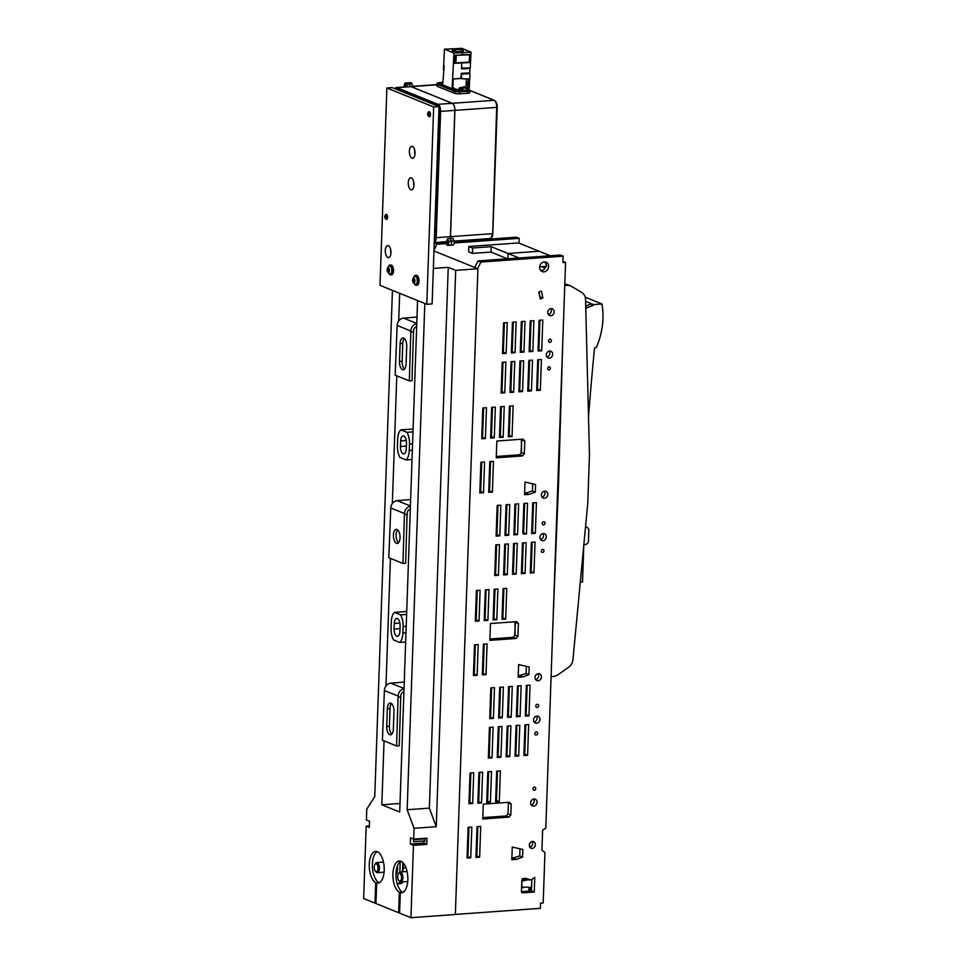 <?xml version="1.0" encoding="UTF-8"?>
<svg xmlns="http://www.w3.org/2000/svg" width="966" height="966" viewBox="0 0 966 966"><rect width="100%" height="100%" fill="white"/><g stroke="black" fill="none" stroke-linecap="round" stroke-linejoin="round"><path stroke-width="1.45" d="M529.549 846.928L529.67 843.342M528.511 879.688L521.809 881.016M530.334 890.954L530.467 887.38L521.749 887.078L521.966 881.077M529.03 887.44L528.897 891.063M469.838 801.865L469.029 801.538M523.331 887.73L521.749 887.078M527.086 879.12L521.857 879.809M523.789 880.111L522.377 879.531M483.217 805.535A46.996 40.524 -67.9 0 1 483.459 804.123M487.081 792.289A46.996 40.524 -67.9 0 1 487.963 790.381M467.87 834.89L468.317 840.251L467.677 840.287M477.699 830.482L476.963 831.002M469.633 802.396L469.657 801.792M516.158 746.537A101.104 87.181 -67.9 0 1 515.276 748.553M497.297 776.797A101.104 87.181 -67.9 0 1 496.464 777.763M551.091 676.647L553.204 676.502A10.759 9.286 -67.9 0 0 558.058 674.703L568.636 667.216A9.382 8.09 -67.9 0 0 572.959 659.621L587.787 503.02L589.465 454.732L585.541 299.472A9.382 8.09 -67.9 0 0 581.725 292.444L571.618 286.443A10.759 9.286 -67.9 0 0 570.544 285.912A10.759 9.286 -67.9 0 0 566.861 285.344L564.784 284.499M557.937 480.742L558.626 481.02L553.216 615.934M564.796 284.173A10.759 9.286 -67.9 0 1 567.706 284.765L570.544 285.912M564.748 285.489L566.861 285.344M558.626 481.02L562.635 346.214M502.827 595.237A101.104 87.181 112.1 0 0 503.672 594.271M521.652 566.028A101.104 87.181 112.1 0 0 522.534 564.011M494.338 607.856A46.996 40.524 112.1 0 0 493.457 609.763M515.421 622.201L514.661 635.713M476.202 619.339L475.405 619.013M476.009 619.87L476.033 619.266M509.203 412.711A101.104 87.181 112.1 0 0 510.048 411.745M528.028 383.502A101.104 87.181 112.1 0 0 528.909 381.485M500.714 425.33A46.996 40.524 112.1 0 0 499.833 427.238M521.797 439.675L521.036 453.187M545.065 268.017L541.709 266.664M484.075 647.957L483.338 648.476M474.246 652.364L474.692 657.725L474.052 657.761M541.986 270.565L540.284 269.876M482.577 436.813L481.78 436.487M482.384 437.344L482.408 436.741M490.45 465.431L489.714 465.95M480.621 469.838L481.068 475.2L480.428 475.236M585.541 526.687L587.799 527.798L588.849 529.549L588.415 541.938L587.243 543.713L583.766 545.21M580.3 582.075L582.522 581.906L583.73 547.13M585.203 297.166L601.975 303.964L593.474 304.58L591.107 303.614L585.71 306.403M590.818 304.411L593.184 305.365L585.758 308.263M588.511 417.01A2988.055 2576.588 -67.9 0 1 594.537 347.953L596.3 347.567A69.19 59.663 -67.9 0 0 601.975 303.964M593.474 304.58L593.184 305.365M591.107 303.614L585.589 301.38M545.053 261.919L546.708 266.302L539.68 266.809M519.104 257.97L508.019 253.478L507.85 258.779M550.197 255.749L518.561 242.913L468.812 246.475L472.591 248.008L491.247 246.68L508.019 253.478L539.125 251.257L508.019 253.478L507.826 258.779M477.663 268.669L474.837 267.522M474.837 267.401L478.061 260.917L560.292 255.024L563.118 256.171L480.899 262.064L477.675 268.548M545.669 266.375A5.084 4.383 -67.9 0 1 541.129 270.721A5.084 4.383 -67.9 0 1 540.936 270.721M491.609 687.852L490.583 717.243L489.774 717.291M533.618 799.015A3.623 3.127 -67.9 0 1 531.24 804.871M536.516 716.132A3.623 3.127 -67.9 0 1 534.138 722M475.996 856.069L476.806 856.009L477.832 826.618M467.109 856.697L467.918 856.649L468.945 827.258M469.005 802.444L469.814 802.384L470.84 772.993M495.667 800.524L496.476 800.464L497.502 771.085M486.779 801.164L487.589 801.104L488.615 771.725M477.892 801.804L478.701 801.744L479.728 772.353M523.946 754.217L524.755 754.156L525.782 724.766M515.059 754.844L515.868 754.796L516.895 725.406M506.172 755.484L506.981 755.424L508.007 726.046M497.285 756.124L498.094 756.064L499.12 726.673M498.661 716.663L499.47 716.603L500.497 687.212M507.548 716.023L508.358 715.963L509.384 686.572M516.436 715.383L517.245 715.323L518.271 685.945M525.323 714.743L526.132 714.695L527.158 685.305M488.398 756.764L489.207 756.704L490.233 727.313M482.372 673.543L483.181 673.483L484.207 644.093M473.485 674.171L474.294 674.123L475.32 644.733M475.381 619.906L476.19 619.858L477.216 590.467M484.268 619.278L485.077 619.218L486.103 589.828M493.155 618.638L493.964 618.578L494.99 589.2M502.03 617.999L502.851 617.938L503.878 588.56M494.773 574.239L495.582 574.178L496.609 544.788M503.66 573.599L504.469 573.538L505.496 544.16M512.548 572.959L513.357 572.898L514.383 543.52M521.435 572.319L522.244 572.27L523.27 542.88M530.322 571.691L531.131 571.63L532.157 542.24M531.698 532.218L532.508 532.169L533.534 502.779M496.15 534.766L496.959 534.717L497.985 505.327M505.037 534.138L505.846 534.077L506.872 504.687M513.924 533.498L514.733 533.437L515.759 504.047M522.811 532.858L523.62 532.797L524.647 503.419M488.748 491.018L489.557 490.957L490.583 461.567M479.861 491.646L480.67 491.597L481.696 462.207M481.756 437.381L482.565 437.332L483.592 407.942M490.631 436.753L491.452 436.692L492.479 407.302M499.519 436.113L500.34 436.052L501.366 406.674M508.406 435.473L509.227 435.412L510.253 406.034M539.909 320.253L538.883 349.644L538.074 349.692M521.435 891.594L531.433 890.881L531.831 879.446M529.489 880.086L526.241 878.348L522.546 878.649L521.857 879.652L521.423 891.968L522.28 892.886L534.258 892.029L534.778 877.382L531.058 879.978L525.649 878.396M511.859 858.351L519.732 855.973L519.974 848.8M511.219 804.135L509.48 802.263L483.266 804.147L482.746 818.987L508.961 817.115L510.833 814.99L511.219 804.135L508.382 802.988L507.995 813.831L506.124 815.968L482.795 817.634M508.382 802.988L507.826 802.384M517.957 636.34L518.404 623.517L516.677 621.645L490.462 623.529L489.871 640.349L516.086 638.466L517.957 636.34L515.12 635.193L513.248 637.318L489.919 638.997M515.12 635.193L515.011 621.766M518.235 675.898L526.096 673.519L526.349 666.347M524.61 493.372L532.471 490.994L532.725 483.821M524.333 453.815L522.461 455.94L496.246 457.824L496.838 441.003L523.053 439.119L524.779 440.991L524.333 453.815L521.495 452.668L521.386 439.24M521.495 452.668L519.623 454.793L496.295 456.471M539.028 291.901L539.885 296.96M502.984 362.262L501.958 391.653L504.795 392.8L501.1 393.065L502.175 362.322L505.87 362.057L504.795 392.8M501.149 391.713L501.958 391.653M510.036 391.073L510.845 391.013L511.871 361.622M520.759 360.994L519.732 390.373L522.57 391.532L523.644 360.789L519.95 361.043L518.875 391.785L522.57 391.532M518.923 390.433L519.732 390.373M529.646 360.354L528.619 389.745L531.457 390.892L527.762 391.158L528.837 360.415L532.532 360.149L531.457 390.892M527.81 389.793L528.619 389.745M538.533 359.714L537.507 389.105L540.344 390.252L541.419 359.509L537.724 359.775L536.649 390.518L540.344 390.252M536.685 389.165L537.507 389.105M504.361 322.801L503.334 352.192L502.525 352.24M511.412 351.612L515.059 352.699L516.134 321.956L512.439 322.221L511.364 352.964L515.059 352.699M513.248 322.161L512.221 351.552M522.135 321.521L521.109 350.912L520.3 350.972M529.187 350.332L532.834 351.431L533.908 320.688L530.213 320.941L529.139 351.684L532.834 351.431M531.022 320.893L529.996 350.272M550.741 308.649A3.623 3.127 -67.9 0 1 548.362 314.518M549.268 351.081A3.623 3.127 -67.9 0 1 546.889 356.937M544.365 491.175A3.623 3.127 -67.9 0 1 541.986 497.043M542.892 533.606A3.623 3.127 -67.9 0 1 540.513 539.475M538.002 673.713A3.623 3.127 -67.9 0 1 535.623 679.569M532.133 841.434A3.623 3.127 -67.9 0 1 529.766 847.279M455.36 914.428L540.344 908.33L540.525 903.15L543.194 902.956L544.957 852.471L541.926 850.213L542.626 830.132L545.802 828.152L565.557 262.354L562.9 262.547L563.118 256.171M565.557 262.354L562.949 261.291M493.421 718.39L489.726 718.656L490.8 687.913L494.495 687.647L493.421 718.39L490.583 717.243M492.044 757.851L488.349 758.117L489.424 727.374L493.119 727.108L492.044 757.851L489.207 756.704M532.483 841.386A3.623 3.127 -67.9 0 1 532.242 848.474A3.623 3.127 -67.9 0 1 532.483 841.386M543.242 533.558A3.623 3.127 -67.9 0 1 542.989 540.67A3.623 3.127 -67.9 0 1 543.242 533.558M543.653 521.725A1.606 1.389 -67.9 0 1 543.544 524.876A1.606 1.389 -67.9 0 1 543.653 521.725M544.727 491.139A3.623 3.127 -67.9 0 1 544.474 498.239A3.623 3.127 -67.9 0 1 544.727 491.139M549.062 366.826A1.618 1.401 -67.9 0 1 548.954 369.99A1.618 1.401 -67.9 0 1 549.062 366.826M549.618 351.032A3.623 3.127 -67.9 0 1 549.364 358.132A3.623 3.127 -67.9 0 1 549.618 351.032M550.028 339.199A1.606 1.389 -67.9 0 1 549.92 342.35A1.606 1.389 -67.9 0 1 550.028 339.199M551.091 308.613A3.623 3.127 -67.9 0 1 550.849 315.713A3.623 3.127 -67.9 0 1 551.091 308.613M544.317 261.907A5.084 4.383 -67.9 0 1 546.056 262.172A5.084 4.383 -67.9 0 1 548.495 267.558A5.084 4.383 -67.9 0 1 543.967 271.869A5.084 4.383 -67.9 0 1 542.228 271.603A5.084 4.383 -67.9 0 1 539.777 266.205A5.084 4.383 -67.9 0 1 544.317 261.907M541.721 350.791L542.795 320.048L539.1 320.314L538.026 351.056L541.721 350.791L538.883 349.644M523.946 352.059L525.021 321.316L521.326 321.581L520.251 352.324L523.946 352.059L521.109 350.912M506.172 353.339L507.247 322.596L503.552 322.861L502.477 353.604L506.172 353.339L503.334 352.192M511.062 361.682L509.988 392.425L513.683 392.16L514.757 361.429L511.062 361.682M542.916 298.047L540.308 298.989L538.835 291.974L541.431 291.02L542.916 298.047L540.079 296.888M535.309 492.141L535.575 484.473L525.009 482.058L524.562 494.725L529.126 494.399L535.309 492.141L532.471 490.994M528.933 674.666L529.199 666.999L518.633 664.584L518.187 677.251L522.751 676.925L528.933 674.666L526.096 673.519M512.258 847.037L511.811 859.716L516.387 859.39L522.558 857.12L522.835 849.452L512.258 847.037M509.432 406.094L508.358 436.825L512.052 436.572L513.127 405.829L509.432 406.094M500.545 406.722L499.47 437.465L503.165 437.2L504.24 406.469L500.545 406.722M491.658 407.362L490.595 438.105L494.29 437.84L495.353 407.097L491.658 407.362M482.783 408.002L481.708 438.745L485.403 438.479L486.478 407.737L482.783 408.002M480.887 462.267L479.812 493.01L483.507 492.745L484.582 462.002L480.887 462.267M489.774 461.627L488.699 492.37L492.394 492.105L493.469 461.362L489.774 461.627M526.458 533.957L524.091 534.113A1.509 1.304 -67.9 0 1 522.811 532.737L523.838 503.467L527.533 503.214L526.458 533.957L523.62 532.797M517.571 534.584L513.876 534.85L514.95 504.107L518.645 503.841L517.571 534.584L514.733 533.437M508.684 535.224L504.989 535.49L506.063 504.747L509.758 504.481L508.684 535.224L505.846 534.077M499.796 535.864L496.101 536.13L497.176 505.387L500.871 505.121L499.796 535.864L496.959 534.717M535.345 533.317L531.65 533.582L532.725 502.839L536.42 502.574L535.345 533.317L532.508 532.169M533.969 572.778L530.274 573.043L531.348 542.3L535.043 542.035L533.969 572.778L531.131 571.63M525.081 573.418L521.386 573.683L522.461 542.94L526.156 542.675L525.081 573.418L522.244 572.27M516.194 574.058L512.499 574.311L513.574 543.58L517.269 543.315L516.194 574.058L513.357 572.898M504.687 544.208L503.612 574.951L507.307 574.685L508.382 543.955L504.687 544.208M498.42 575.325L494.725 575.591L495.8 544.848L499.494 544.582L498.42 575.325L495.582 574.178M503.069 588.62L501.994 619.351L505.689 619.097L506.764 588.354L503.069 588.62M494.181 589.248L493.107 619.991L496.802 619.725L497.876 588.994L494.181 589.248M485.294 589.888L484.22 620.631L487.915 620.365L488.989 589.622L485.294 589.888M476.407 590.528L475.332 621.271L479.027 621.005L480.102 590.262L476.407 590.528M474.511 644.793L473.437 675.536L477.132 675.27L478.206 644.527L474.511 644.793M483.398 644.153L482.324 674.896L486.019 674.63L487.093 643.887L483.398 644.153M528.97 715.842L525.275 716.108L526.349 685.365L530.044 685.099L528.97 715.842L526.132 714.695M520.082 716.482L516.387 716.736L517.462 685.993L521.157 685.739L520.082 716.482L517.245 715.323M511.195 717.11L507.5 717.376L508.575 686.633L512.27 686.367L511.195 717.11L508.358 715.963M502.308 717.75L498.613 718.016L499.688 687.273L503.383 687.007L502.308 717.75L499.47 716.603M498.311 726.734L497.236 757.477L500.931 757.211L502.006 726.48L498.311 726.734M509.819 756.583L506.124 756.837L507.198 726.106L510.893 725.84L509.819 756.583L506.981 755.424M518.706 755.943L515.011 756.209L516.086 725.466L519.78 725.2L518.706 755.943L515.868 754.796M527.593 755.303L523.898 755.569L524.973 724.826L528.668 724.56L527.593 755.303L524.755 754.156M478.919 772.414L477.844 803.157L481.539 802.891L482.614 772.148L478.919 772.414M487.806 771.774L486.731 802.517L490.426 802.263L491.501 771.52L487.806 771.774M496.693 771.146L495.618 801.877L499.313 801.623L500.388 770.88L496.693 771.146M470.031 773.054L468.957 803.797L472.652 803.531L473.726 772.788L470.031 773.054M468.136 827.319L467.061 858.062L470.756 857.796L471.831 827.053L468.136 827.319M477.023 826.679L475.948 857.422L479.643 857.156L480.718 826.413L477.023 826.679M542.687 549.352A1.618 1.401 -67.9 0 1 542.578 552.516A1.618 1.401 -67.9 0 1 542.687 549.352M538.352 673.664A3.623 3.127 -67.9 0 1 538.098 680.764A3.623 3.127 -67.9 0 1 538.352 673.664M537.277 704.25A1.618 1.401 -67.9 0 1 537.168 707.426A1.618 1.401 -67.9 0 1 537.277 704.25M536.867 716.084A3.623 3.127 -67.9 0 1 536.613 723.196A3.623 3.127 -67.9 0 1 536.867 716.084M536.323 731.878A1.606 1.389 -67.9 0 1 536.202 735.029A1.606 1.389 -67.9 0 1 536.323 731.878M534.391 787.121A1.606 1.389 -67.9 0 1 534.283 790.273A1.606 1.389 -67.9 0 1 534.391 787.121M533.969 798.967A3.623 3.127 -67.9 0 1 533.727 806.067A3.623 3.127 -67.9 0 1 533.969 798.967M476.806 856.009L479.643 857.156M467.918 856.649L470.756 857.796M472.652 803.531L469.814 802.384M499.313 801.623L496.476 800.464M490.426 802.263L487.589 801.104M481.539 802.891L478.701 801.744M500.931 757.211L498.094 756.064M483.181 673.483L486.019 674.63M474.294 674.123L477.132 675.27M476.19 619.858L479.027 621.005M485.077 619.218L487.915 620.365M493.964 618.578L496.802 619.725M502.851 617.938L505.689 619.097M507.307 574.685L504.469 573.538M492.394 492.105L489.557 490.957M483.507 492.745L480.67 491.597M485.403 438.479L482.565 437.332M494.29 437.84L491.452 436.692M503.165 437.2L500.34 436.052M512.052 436.572L509.227 435.412M534.258 892.029L531.433 890.881M516.387 859.39L513.55 858.231M522.558 857.12L519.732 855.973M510.833 814.99L507.995 813.831M508.961 817.115L506.124 815.968M516.086 638.466L513.248 637.318M518.404 623.517L515.566 622.37M522.751 676.925L519.913 675.777M529.126 494.399L526.289 493.252M524.779 440.991L521.942 439.844M522.461 455.94L519.623 454.793M510.845 391.013L513.683 392.16M478.061 260.917L480.899 262.064M519.008 243.094L519.177 238.348L516.339 237.189L454.105 241.657M445.821 242.249L434.241 243.082M480.694 485.584L480.488 491.609M489.581 484.944L489.376 490.97M483.205 667.47L483 673.495M474.318 668.11L474.113 674.135M434.241 243.142L436.946 244.241L446.316 243.565M519.177 238.348L454.189 242.997M433.988 250.17L436.946 244.241M473.69 668.158L474.499 668.098M482.577 667.518L483.386 667.458M488.953 484.992L489.762 484.932M480.066 485.632L480.875 485.572M477.409 838.802L476.612 838.488M477.663 831.352L476.866 831.171M468.872 829.347L468.099 835.083M467.918 840.275L468.438 841.845M476.552 840.046L477.373 839.744M484.038 648.886L483.241 648.705M475.248 646.882L474.475 652.557M474.813 659.38L474.294 657.749M482.928 657.592L483.749 657.291M483.773 656.349L482.976 656.023M490.414 466.361L489.605 466.18M481.623 464.356L480.851 470.031M481.177 476.854L480.67 475.224M489.303 475.067L490.124 474.765M490.148 473.823L489.351 473.497M472.591 248.008L472.398 253.394L468.631 251.824L468.812 246.475M472.398 253.394L491.042 252.054L507.355 258.816M491.247 246.68L491.042 252.054M467.991 831.412A8.465 3.949 -94.1 0 0 468.256 827.307M392.438 290.368L374.76 796.6L366.778 809.11L366.404 819.965L369.543 821.233L369.326 827.415L366.186 826.135L369.386 825.906M433.36 268.415L448.248 267.341L429.363 808.144L407.145 809.737L424.823 303.505M400.805 861.249A15.927 7.426 -94.1 0 0 396.024 876.585A15.927 7.426 -94.1 0 0 402.448 892.053L399.344 892.27A15.927 7.426 85.9 0 1 392.872 875.124A15.927 7.426 85.9 0 1 399.224 861.008A15.927 7.426 85.9 0 1 407.833 879.929A15.927 7.426 85.9 0 1 401.506 892.777A15.927 7.426 85.9 0 1 400.298 892.656L399.586 913.099L410.924 917.7L413.448 845.31L426.779 844.356L423.639 843.077L423.712 840.975L424.847 841.434L424.955 838.319M413.448 845.31L410.309 844.043L423.639 843.077M448.248 267.341L455.686 270.359L436.258 826.691L429.363 808.144M410.309 844.043L410.526 837.86L413.665 839.128L414.04 828.285L407.145 809.737M414.04 828.285L436.258 826.691M413.665 839.128L426.996 838.174L426.779 844.356M366.186 826.135L363.663 898.525L375.001 903.125L375.714 882.683A15.927 7.426 85.9 0 1 369.266 864.28A15.927 7.426 85.9 0 1 375.593 851.42A15.927 7.426 85.9 0 1 384.142 866.78A15.927 7.426 85.9 0 1 377.875 883.19A15.927 7.426 85.9 0 1 376.668 883.069L375.955 903.512L398.632 912.713L399.344 892.27M384.057 740.898L381.824 804.775L399.719 812.032L417.578 300.571M385.965 686.005L390.433 558.372M392.341 503.479L396.797 375.846M398.716 320.954L399.683 293.314M394.285 623.432L394.092 629.047A6.194 2.886 -94.1 0 0 397.437 636.413A6.194 2.886 -94.1 0 0 399.9 631.414L400.093 625.787A6.194 2.886 -94.1 0 0 396.748 618.433A6.194 2.886 -94.1 0 0 394.285 623.432L399.9 623.022M403.112 626.608L402.894 633.02A12.594 5.868 -94.1 0 1 399.634 642.45L393.585 639.987A12.594 5.868 -94.1 0 1 391.073 628.226L391.302 621.814A12.594 5.868 -94.1 0 1 394.551 612.396L400.6 614.847A12.594 5.868 -94.1 0 1 403.112 626.608L406.203 626.391M406.01 459.925A12.594 5.868 -94.1 0 0 409.258 450.494L409.487 444.082A12.594 5.868 -94.1 0 0 406.976 432.321L400.926 429.87A12.594 5.868 -94.1 0 0 397.666 439.288L397.449 445.7A12.594 5.868 -94.1 0 0 399.96 457.461L406.01 459.925L412.035 459.49M400.467 446.521L400.661 440.907A6.194 2.886 -94.1 0 1 403.124 435.908A6.194 2.886 -94.1 0 1 406.469 443.261L406.275 448.888A6.194 2.886 -94.1 0 1 403.812 453.887A6.194 2.886 -94.1 0 1 400.467 446.521L406.372 446.099M413.001 431.887L406.976 432.321M413.098 428.989L400.926 429.87M405.66 642.016L399.634 642.45M406.626 614.412L400.6 614.847M406.722 611.514L394.551 612.396M381.824 804.775L400.021 803.471M399.598 912.641L398.632 912.713M402.677 892.487L400.298 892.656M423.712 840.975L413.496 841.712L413.581 839.104M375.967 903.053L375.001 903.125M378.805 882.924L375.714 882.683M378.817 882.465A15.927 7.426 85.9 0 1 372.369 864.051A15.927 7.426 85.9 0 1 377.175 851.662M376.668 883.069L379.046 882.9M455.686 270.359L477.904 268.765L433.963 250.943M410.924 917.7L455.348 914.512L477.904 268.765M424.943 838.548L413.569 839.357M424.931 838.886L413.557 839.696M424.859 840.855L413.496 841.676M398.39 873.747L398.982 872.829A5.035 2.343 85.9 0 1 400.165 871.984A5.035 2.343 85.9 0 1 402.508 874.798A5.035 2.343 85.9 0 1 402.508 880.219A5.035 2.343 85.9 0 1 400.878 882.03A5.035 2.343 85.9 0 1 399.598 881.366L398.886 880.545A4.009 1.872 85.9 0 1 398.028 874.52A4.009 1.872 85.9 0 1 398.39 873.747A4.009 1.872 85.9 0 1 400.866 874.387A4.009 1.872 85.9 0 1 401.204 879.628A4.009 1.872 85.9 0 1 398.886 880.545M403.16 867.963L405.937 867.758M374.917 864.353L375.508 863.435A5.035 2.343 85.9 0 1 376.68 862.59A5.035 2.343 85.9 0 1 379.034 865.403A5.035 2.343 85.9 0 1 379.034 870.825A5.035 2.343 85.9 0 1 377.404 872.636A5.035 2.343 85.9 0 1 376.112 871.972L375.4 871.151A4.009 1.872 85.9 0 1 374.554 865.125A4.009 1.872 85.9 0 1 374.917 864.353A4.009 1.872 85.9 0 1 377.38 865.005A4.009 1.872 85.9 0 1 377.73 870.233A4.009 1.872 85.9 0 1 375.4 871.151M384.094 872.165L377.404 872.636M402.52 871.815L402.798 862.59M402.218 881.934A2.017 0.942 85.9 0 1 401.421 883.516A2.017 0.942 85.9 0 1 401.216 883.479M397.497 865.657A10.071 4.697 85.9 0 1 395.975 874.761M397.026 883.081L398.56 883.673A2.017 0.942 85.9 0 0 398.753 883.709L401.421 883.516M399.586 881.354L399.562 882.055A2.017 0.942 85.9 0 1 398.753 883.709M399.864 872.057L400.165 861.672M386.738 726.468A7.052 3.284 -94.1 0 0 390.542 734.848A7.052 3.284 -94.1 0 0 393.355 729.161L393.971 711.399A7.052 3.284 85.9 0 0 390.155 703.031A7.052 3.284 85.9 0 0 387.354 708.718L386.738 726.468L389.395 726.287L390.022 708.525A7.052 3.284 -94.1 0 1 391.532 703.538M389.395 726.287A7.052 3.284 -94.1 0 0 391.834 734.148M404.042 688.504L390.856 683.155A7.052 6.074 112.1 0 0 384.396 690.509L382.415 740.234L396.591 745.981L398.101 696.063A7.052 6.074 -67.9 0 1 404.03 688.77M403.921 691.753A4.033 3.478 112.1 0 0 400.769 695.87L400.733 696.86L398.064 697.054M396.591 745.981L399.26 745.788L400.733 696.86M400.962 696.957L398.306 697.15M390.856 683.155L404.259 682.081M399.477 361.417A7.052 3.284 -94.1 0 0 403.293 369.797A7.052 3.284 -94.1 0 0 406.094 364.11L406.722 346.347A7.052 3.284 85.9 0 0 402.907 337.967A7.052 3.284 85.9 0 0 400.105 343.667L399.477 361.417L402.146 361.236L402.762 343.473A7.052 3.284 -94.1 0 1 404.283 338.486M402.146 361.236A7.052 3.284 -94.1 0 0 404.585 369.097M416.781 323.441L403.607 318.104A7.052 6.074 112.1 0 0 397.147 325.457L395.166 375.182L409.343 380.93L410.852 331.012A7.052 6.074 -67.9 0 1 416.769 323.719M416.672 326.701A4.033 3.478 112.1 0 0 413.508 330.819L413.484 331.809L410.816 332.002M409.343 380.93L412.011 380.737L413.484 331.809M413.714 331.906L411.045 332.099M403.607 318.104L417.01 317.029M400.033 537.748A7.052 3.284 -94.1 0 0 396.217 529.38A7.052 3.284 -94.1 0 0 393.416 535.067A7.052 3.284 -94.1 0 0 397.231 543.447A7.052 3.284 -94.1 0 0 400.033 537.748M397.594 529.887A7.052 3.284 -94.1 0 0 396.084 534.874A7.052 3.284 -94.1 0 0 398.523 542.735M410.405 505.967L397.231 500.63A7.052 6.074 112.1 0 0 390.771 507.983L388.791 557.708L402.967 563.456L404.476 513.538A7.052 6.074 -67.9 0 1 410.405 506.244M410.296 509.227A4.033 3.478 112.1 0 0 407.145 513.344L407.109 514.335L404.44 514.528M402.967 563.456L405.635 563.263L407.109 514.335M407.338 514.431L404.682 514.624M397.231 500.63L410.635 499.555M402.75 871.803A11.58 5.398 -94.1 0 0 402.786 863.169M410.212 86.542L409.27 84.018A2.62 1.22 -94.1 0 0 408.147 82.871A2.62 1.22 -94.1 0 0 408.087 82.871M450.422 245.195A2.62 1.22 -94.1 0 0 450.494 245.195A2.62 1.22 -94.1 0 0 451.46 243.77A2.62 1.22 -94.1 0 0 451.231 241.126L450.277 238.554A6.037 2.813 -94.1 0 0 450.506 236.67L454.914 110.378A6.037 2.813 -94.1 0 0 452.293 103.302L411.178 86.626A6.037 2.813 -94.1 0 0 410.538 86.517A6.037 2.813 -94.1 0 0 410.49 86.529M408.147 82.871L410.816 82.678A2.62 1.22 85.9 0 1 411.939 83.825L412.88 86.348M450.277 238.554L452.945 238.373L453.899 240.932A2.62 1.22 85.9 0 1 454.129 243.577A2.62 1.22 85.9 0 1 453.151 245.002L450.494 245.195M467.568 93.34A4.033 0.785 2.4 0 0 469.693 92.736L469.778 90.768A4.033 0.785 -177.6 0 1 467.653 91.359L467.568 93.34L459.84 93.811A4.033 0.785 2.4 0 1 454.394 93.267L437.369 86.372L437.453 84.392A1.002 0.869 -67.9 0 1 438.383 83.354L455.409 90.249A1.002 0.869 -67.9 0 0 454.479 91.299L437.453 84.392A4.033 0.785 2.4 0 1 436.97 84.006L436.886 85.974A4.033 0.785 2.4 0 0 437.369 86.372M462.219 87.616L463.644 88.196L460.528 88.389L462.617 89.234L457.28 89.56L453.465 88.474M460.492 89.355L460.528 88.389M439.409 82.629L442.79 82.388L441.269 82.786L442.73 83.33M463.197 87.302L468.462 89.44L467.218 90.176L455.409 90.249M443.889 70.071L442.657 84.875L452.124 88.715L453.452 88.631L453.489 87.87M463.813 90.393L460.202 89.415L458.681 89.838L461.736 90.526M466.3 78.886L466.155 86.385L459.49 87.809L458.657 89.476M465.733 78.862L461.531 78.705L465.805 78.898M461.531 78.729L461.531 74.068L469.959 73.633L469.198 88.679L467.87 88.739L468.365 78.874L466.433 78.971M452.124 88.715L453.923 53.033L462.352 52.587L462.243 54.857L454.901 55.243L454.491 63.333L461.833 62.947L461.531 68.888L469.959 68.441L469.742 72.885L461.301 73.331L461.048 78.415L453.102 78.958L452.861 87.906L453.223 79.019L461.434 78.451M452.861 87.906L453.923 87.834L453.887 88.643M453.923 53.033L444.457 49.194L443.406 70.095M460.359 78.004L461.313 78.403M462.352 52.587L460.227 51.729A5.542 1.051 2.9 0 1 452.74 50.932A5.542 1.051 2.9 0 1 452.088 50.389A5.542 1.051 2.9 0 1 455.022 49.616L452.897 48.759L444.457 49.194M469.585 54.76L469.21 62.162L455.892 62.862L456.037 55.364L469.585 54.76L461.76 54.881M454.503 63.116L461.362 62.754M469.959 68.441L461.543 68.671M455.022 49.616L454.926 51.464M460.335 87.749L459.985 89.391M444.119 65.471L443.889 70.011M453.151 48.855L461.591 48.3L471.046 52.128L462.617 52.575L460.48 51.826M460.492 51.717A5.542 1.051 2.9 0 0 463.414 50.944A5.542 1.051 2.9 0 0 462.762 50.401A5.542 1.051 2.9 0 0 455.288 49.604L455.191 51.5M455.288 49.604L453.151 48.747M471.046 52.128L470.261 67.837L461.567 68.175M461.82 68.284L461.627 62.561M462.098 62.935L469.693 62.536L470.104 54.446L462.243 54.736M462.509 54.845L462.617 52.575M411.081 86.638A6.037 2.813 -94.1 0 0 410.441 86.529L396.229 87.544A6.037 2.813 85.9 0 1 396.869 87.652L411.081 86.638L452.197 103.314A6.037 2.813 -94.1 0 1 454.829 110.378L450.422 236.67A6.037 2.813 -94.1 0 1 450.168 238.638M461.748 55.062L456.037 55.364M461.277 73.863L469.512 72.897M463.583 87.387L464.26 87.351M467.87 88.739L465.588 87.012M466.735 88.655L467.544 88.618M466.844 85.274A1.908 0.894 -93 0 0 467.037 85.31A1.908 0.894 -93 0 0 467.834 83.559A1.908 0.894 -93 0 0 467.025 81.518A1.908 0.894 -93 0 0 466.832 81.482A1.908 0.894 -93 0 0 466.638 81.542M459.744 51.741L455.662 51.56M469.693 62.536L461.615 62.742M469.621 54.47L469.222 62.343M461.772 90.031L460.371 89.741L462.678 89.79M461.639 90.913L460.734 89.681A5.035 5.035 0 0 0 460.468 89.717L459.381 90.804M447.475 238.759A6.037 2.813 85.9 0 1 445.616 241.681L446.57 244.241A2.62 1.22 85.9 0 0 447.693 245.4L450.361 245.207A2.62 1.22 85.9 0 0 451.327 243.782A2.62 1.22 85.9 0 0 451.098 241.138L450.144 238.566L447.475 238.759L448.429 241.319A2.62 1.22 85.9 0 1 448.659 243.975A2.62 1.22 85.9 0 1 447.693 245.4M455.892 62.862L456.266 55.448M466.324 88.498L467.58 87.821M466.361 87.882L464.405 87.097M467.037 85.31L466.204 85.346A1.908 0.894 -93 0 0 466.952 83.776A1.908 0.894 -93 0 0 466.349 81.699M410.079 86.554L409.137 84.03A2.62 1.22 85.9 0 0 408.014 82.871L405.346 83.064A2.62 1.22 85.9 0 1 406.469 84.211L409.137 84.03M407.41 86.747L406.469 84.211M404.537 86.952A2.62 1.22 85.9 0 1 405.346 83.064M405.503 86.662L405.466 84.67L405.503 86.662M447.536 241.802L447.572 243.794L447.536 241.802M392.22 87.616L439.011 106.598L433.674 106.972L386.883 88.003L392.22 87.616M386.883 88.003L380 285.32L426.779 304.302L432.116 303.916L439.011 106.598M390.928 253.309A6.037 2.813 85.9 0 1 390.614 250.061A6.037 2.813 85.9 0 1 390.65 249.506M415.006 154.017A6.037 2.813 85.9 0 1 414.692 150.768A6.037 2.813 85.9 0 1 414.728 150.201M413.895 185.581A6.037 2.813 85.9 0 1 413.593 182.345A6.037 2.813 85.9 0 1 413.629 181.777M426.779 304.302L433.674 106.972M390.964 252.754A6.037 2.813 85.9 0 1 388.549 257.62A6.037 2.813 85.9 0 1 385.289 250.448A6.037 2.813 85.9 0 1 387.692 245.569A6.037 2.813 85.9 0 1 390.964 252.754M415.042 153.449A6.037 2.813 85.9 0 1 412.627 158.327A6.037 2.813 85.9 0 1 409.367 151.155A6.037 2.813 85.9 0 1 411.77 146.277A6.037 2.813 85.9 0 1 415.042 153.449M413.931 185.025A6.037 2.813 85.9 0 1 411.528 189.904A6.037 2.813 85.9 0 1 408.268 182.719A6.037 2.813 85.9 0 1 410.671 177.841A6.037 2.813 85.9 0 1 413.931 185.025M429.073 111.73A2.524 1.171 85.9 0 1 429.17 111.718A2.524 1.171 85.9 0 1 429.991 112.297A2.524 1.171 85.9 0 1 430.51 115.039A2.524 1.171 85.9 0 1 429.532 116.741A2.524 1.171 85.9 0 1 429.435 116.741M386.195 214.404A2.524 1.171 85.9 0 1 386.279 214.392A2.524 1.171 85.9 0 1 387.1 214.971A2.524 1.171 85.9 0 1 387.62 217.712A2.524 1.171 85.9 0 1 386.642 219.415A2.524 1.171 85.9 0 1 386.545 219.415M385.048 215.551A1.715 0.797 85.9 0 1 386.002 215.647A1.715 0.797 85.9 0 1 386.279 217.942A1.715 0.797 85.9 0 1 385.253 218.449A1.715 0.797 85.9 0 1 385.132 218.28A1.715 0.797 85.9 0 1 385.048 215.551L385.506 214.826A2.524 1.171 85.9 0 1 386.098 214.404A2.524 1.171 85.9 0 1 386.919 214.983A2.524 1.171 85.9 0 1 387.438 217.724A2.524 1.171 85.9 0 1 386.46 219.427A2.524 1.171 85.9 0 1 385.82 219.089A2.524 1.171 85.9 0 1 385.639 218.847M428.023 115.606A1.715 0.797 85.9 0 1 427.938 112.865A1.715 0.797 85.9 0 1 428.892 112.974A1.715 0.797 85.9 0 1 429.17 115.268A1.715 0.797 85.9 0 1 428.143 115.775A1.715 0.797 85.9 0 1 428.023 115.606M427.938 112.865L428.397 112.153A2.524 1.171 85.9 0 1 428.989 111.73A2.524 1.171 85.9 0 1 429.81 112.31A2.524 1.171 85.9 0 1 430.329 115.051A2.524 1.171 85.9 0 1 429.351 116.753A2.524 1.171 85.9 0 1 428.711 116.415A2.524 1.171 85.9 0 1 428.53 116.174M413.533 278.51L413.363 278.522A1.304 0.616 -94.1 0 1 412.868 279.911L414.474 279.802L412.796 280.043A2.27 1.063 -94.1 0 0 413.255 282.181A2.27 1.063 -94.1 0 0 414.028 282.736A2.27 1.063 -94.1 0 0 414.329 282.615A2.27 1.063 -94.1 0 0 414.933 280.901L414.861 280.72A1.304 0.616 -94.1 0 1 414.486 278.969L414.462 278.751A2.27 1.063 -94.1 0 0 413.702 278.196A2.27 1.063 -94.1 0 0 413.4 278.329A2.27 1.063 -94.1 0 0 412.796 280.043L414.535 280.08L412.856 280.225A1.304 0.616 -94.1 0 1 413.243 281.963L413.665 281.951A1.304 0.616 -94.1 0 0 413.363 282.169L413.243 281.963M414.486 278.957L414.052 278.993A1.304 0.616 -94.1 0 1 413.496 278.413L413.351 278.474M413.665 281.951A1.304 0.616 -94.1 0 1 414.233 282.531L414.366 282.422A1.304 0.616 -94.1 0 1 414.849 281.034L414.933 280.901A2.27 1.063 -94.1 0 0 414.462 278.751A2.27 1.063 -94.1 0 0 413.714 278.196A2.27 1.063 -94.1 0 0 413.702 278.196L413.702 278.196M414.052 278.993A1.304 0.616 -94.1 0 0 414.366 278.763L414.462 278.763A2.27 1.063 -94.1 0 1 414.945 280.901A2.27 1.063 -94.1 0 1 414.776 281.915A2.27 1.063 -94.1 0 1 414.342 282.615A2.27 1.063 -94.1 0 1 414.317 282.64A2.27 1.063 -94.1 0 1 414.04 282.736A2.27 1.063 -94.1 0 0 414.04 282.736L414.028 282.736M414.499 284.028A4.939 2.306 -94.1 0 0 416.165 285.248A4.939 2.306 -94.1 0 0 416.781 285.018A4.939 2.306 -94.1 0 0 418.036 279.5A4.939 2.306 -94.1 0 0 415.465 275.407A4.939 2.306 -94.1 0 0 414.849 275.636A4.939 2.306 -94.1 0 0 413.991 276.856M416.165 285.248L417.058 285.187A4.939 2.306 -94.1 0 0 417.662 284.958A4.939 2.306 -94.1 0 0 418.93 279.428A4.939 2.306 -94.1 0 0 416.346 275.346L415.465 275.407M387.873 268.162L387.873 268.162A1.304 0.616 -94.1 0 1 387.378 269.562L388.984 269.442L387.306 269.683A2.27 1.063 -94.1 0 0 387.777 271.832A2.27 1.063 -94.1 0 0 388.537 272.388A2.27 1.063 -94.1 0 0 388.839 272.267A2.27 1.063 -94.1 0 0 389.443 270.552L389.37 270.371A1.304 0.616 -94.1 0 1 388.996 268.62L388.972 268.403A2.27 1.063 -94.1 0 0 388.211 267.848A2.27 1.063 -94.1 0 0 387.909 267.968A2.27 1.063 -94.1 0 0 387.306 269.683L389.044 269.731L387.366 269.864A1.304 0.616 -94.1 0 1 387.752 271.615L387.873 271.82A1.304 0.616 -94.1 0 1 388.187 271.591A1.304 0.616 -94.1 0 1 388.743 272.171L388.875 272.074A1.304 0.616 -94.1 0 1 389.358 270.673L389.443 270.552A2.27 1.063 -94.1 0 0 388.972 268.403A2.27 1.063 -94.1 0 0 388.223 267.848A2.27 1.063 -94.1 0 0 388.211 267.848L388.211 267.848M388.066 271.627L388.875 271.531M388.996 268.584L388.561 268.633A1.304 0.616 -94.1 0 1 388.006 268.065L387.861 268.125M388.549 272.388L388.537 272.388A2.27 1.063 -94.1 0 0 388.549 272.388A2.27 1.063 -94.1 0 0 388.827 272.279L388.839 272.267A2.27 1.063 -94.1 0 0 388.851 272.267A2.27 1.063 -94.1 0 0 389.286 271.567A2.27 1.063 -94.1 0 0 389.455 270.552A2.27 1.063 -94.1 0 0 388.984 268.403L388.924 268.367M389.02 273.68A4.939 2.306 -94.1 0 0 390.675 274.899A4.939 2.306 -94.1 0 0 391.29 274.67A4.939 2.306 -94.1 0 0 392.558 269.14A4.939 2.306 -94.1 0 0 389.974 265.058A4.939 2.306 -94.1 0 0 389.37 265.288A4.939 2.306 -94.1 0 0 388.501 266.495M390.675 274.899L391.568 274.839A4.939 2.306 -94.1 0 0 392.184 274.61A4.939 2.306 -94.1 0 0 393.44 269.079A4.939 2.306 -94.1 0 0 390.868 264.986L389.974 265.058M488.506 774.949L487.697 774.623M517.704 702.342L516.907 702.016M508.961 698.792L508.164 698.466M500.219 695.242L499.422 694.928M491.477 691.704L490.68 691.378M524.079 519.817L523.282 519.491M515.337 516.267L514.54 515.941M506.595 512.717L505.798 512.403M497.852 509.179L497.055 508.853M494.87 592.424L494.073 592.098M530.455 337.291L529.646 336.965M521.712 333.741L520.915 333.415M512.97 330.191L512.173 329.865M504.228 326.653L503.431 326.327M501.245 409.898L500.448 409.572M524.091 534.113L523.149 533.739M394.092 629.047L399.996 628.625M406.275 440.496L400.661 440.907M412.361 450.277L409.258 450.494M412.579 443.865L409.487 444.082M405.986 632.802L402.894 633.02M399.562 882.055L400.492 881.994M387.354 708.718L390.022 708.525M384.396 690.509L398.101 696.063M400.105 343.667L402.762 343.473M397.147 325.457L410.852 331.012M390.771 507.983L404.476 513.538M411.178 86.626L436.946 84.779M452.293 103.302L494.061 100.307A6.037 2.813 85.9 0 1 496.681 107.383L497.104 107.129M469.754 90.454L494.061 100.307A1.002 0.869 112.1 0 1 494.399 100.367L469.718 90.357M409.27 84.018L411.939 83.825M451.231 241.126L453.899 240.932M450.506 236.67L492.274 233.675A6.037 2.813 85.9 0 1 489.871 238.542L453.96 241.126M454.914 110.378L496.681 107.383L492.696 233.41M454.394 93.267L454.479 91.299A4.033 0.785 -177.6 0 0 459.925 91.842L467.653 91.359L467.218 90.176M459.84 93.811L459.49 90.659M439.627 82.605L438.383 83.354M468.462 89.44A1.002 0.869 -67.9 0 1 468.8 89.5L463.294 87.266M438.938 108.361A5.035 2.343 85.9 0 1 439.252 111.271L434.845 237.564A5.035 2.343 85.9 0 1 434.338 240.148M394.973 88.739A5.035 2.343 85.9 0 1 395.939 88.703L437.055 105.379A5.035 2.343 85.9 0 1 437.996 106.188M462.895 90.164A5.035 4.154 -104.2 0 0 462.255 89.886M395.939 88.703A1.002 0.869 112.1 0 1 396.869 87.652L437.984 104.328L452.197 103.314M437.055 105.379A1.002 0.869 -67.9 0 1 437.984 104.328A6.037 2.813 85.9 0 1 440.617 111.404L454.829 110.378M439.252 111.271L440.617 111.404L436.197 237.684L450.422 236.67M434.845 237.564L436.197 237.684A6.037 2.813 85.9 0 1 434.265 242.454M448.429 241.319L451.098 241.138M415.018 276.373L414.088 276.783C411.685 279.971 412.192 282.495 415.597 284.366A4.009 1.872 -94.1 0 0 416.213 284.173A4.009 1.872 -94.1 0 0 417.215 279.548A4.009 1.872 -94.1 0 0 415.018 276.373A4.009 1.872 -94.1 0 0 414.643 276.542M414.994 284.245A4.516 2.101 -94.1 0 0 416.696 284.62A4.516 2.101 -94.1 0 0 417.747 278.969A4.516 2.101 -94.1 0 0 414.933 276.034A4.516 2.101 -94.1 0 0 414.45 276.566M389.527 266.012L388.598 266.423C386.195 269.611 386.702 272.146 390.107 274.006A4.009 1.872 -94.1 0 0 390.723 273.825A4.009 1.872 -94.1 0 0 391.725 269.2A4.009 1.872 -94.1 0 0 389.527 266.012A4.009 1.872 -94.1 0 0 389.153 266.181M389.503 273.897A4.516 2.101 -94.1 0 0 391.206 274.272A4.516 2.101 -94.1 0 0 392.256 268.608A4.516 2.101 -94.1 0 0 389.443 265.686A4.516 2.101 -94.1 0 0 388.96 266.218M400.165 871.984L407.06 871.489M400.878 882.03L407.737 881.535M376.68 862.59L383.478 862.107M410.538 86.517L436.946 84.622M494.399 100.367C496.367 101.708 497.309 104.002 497.224 107.226L492.805 233.518C492.793 236.296 491.815 237.974 489.871 238.542M442.428 82.412L439.518 82.593C437.586 82.726 436.741 83.197 436.97 84.006M469.778 90.768L468.8 89.5M461.519 89.633A5.035 5.035 0 0 1 462.811 89.826L463.801 90.985M442.863 82.352L441.897 83.402M434.253 242.538L445.628 241.717M394.49 88.534L396.229 87.544M385.253 218.449L385.82 219.089M428.143 115.775L428.711 116.415M388.875 271.543L388.187 271.591"/></g></svg>
